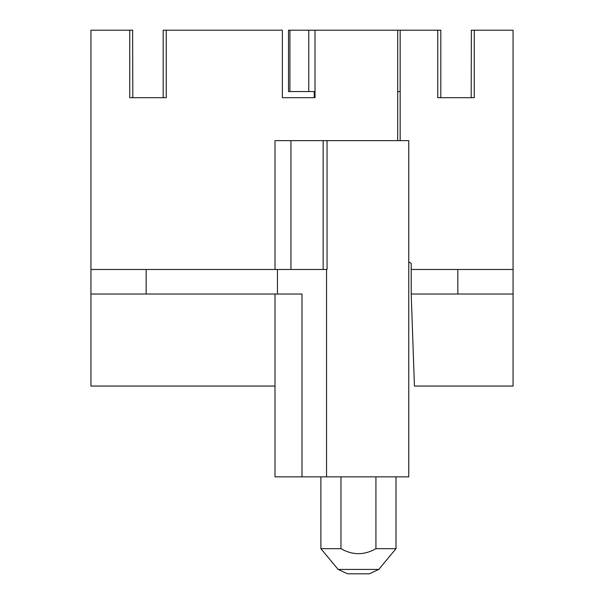 <?xml version="1.0" encoding="UTF-8"?>
<svg xmlns="http://www.w3.org/2000/svg" width="604" height="604" viewBox="0 0 604 604"><rect width="100%" height="100%" fill="white"/><g stroke="black" fill="none" stroke-linecap="round" stroke-linejoin="round"><path stroke-width="0.91" d="M326.545 476.858L302 476.858L302 294.027L277.455 294.027L277.455 269.482L327.043 269.482L327.043 140.641L408.757 140.641L408.757 476.858L326.545 476.858L326.545 269.482M314.269 97.689L314.269 91.551L314.276 97.689L282.37 97.689L282.37 30.2L163.367 30.2M275.001 294.027L275.001 476.858L302 476.858M163.186 30.2L163.186 97.689L132.812 97.689L132.631 30.2M327.043 140.641L323.155 140.641L323.155 269.482M323.155 140.641L290.954 140.641L290.954 269.482M290.954 140.641L275.001 140.641L275.001 269.482M277.455 269.482L90.94 269.482L90.94 386.054L275.001 386.054M277.455 294.027L90.94 294.027M166.251 30.2L166.251 97.689L129.747 97.689L129.747 30.2L132.812 30.2M314.276 30.2L315.009 30.2L315.009 97.689L282.37 97.689M471.369 30.2L471.188 97.689L440.814 97.689L440.814 30.2L288.501 30.2L288.501 91.551L289.912 91.551L289.912 30.2M397.711 30.2L397.711 140.641M129.747 30.2L90.94 30.2L90.94 269.482M90.94 30.2L103.208 30.2L90.94 30.2M408.757 261.932L411.211 263.344L411.211 269.482L513.06 269.482L513.06 30.2L474.253 30.2L474.253 97.689L437.749 97.689L437.749 30.2M471.188 30.2L474.253 30.2M400.165 30.2L400.165 140.641L400.165 91.551L397.711 91.551M513.06 294.027L411.211 294.027L414.427 386.054L513.06 386.054L513.06 269.482M411.211 269.482L411.211 294.027M315.009 91.551L289.912 91.551M308.75 30.2L308.75 91.551M340.966 476.858L340.966 548.674L320.89 548.674L338.119 569.413L347.519 573.8L369.369 573.8L347.519 573.8M340.966 548.674C352.615 555.318 364.272 555.318 375.93 548.674L375.93 476.858M375.93 548.674L395.998 548.674L378.768 569.413L338.119 569.413M395.998 476.858L395.998 548.674M320.89 476.858L320.89 548.674M146.16 269.482L146.16 294.027M457.84 269.482L457.84 294.027M378.768 569.413L369.369 573.8"/></g></svg>
